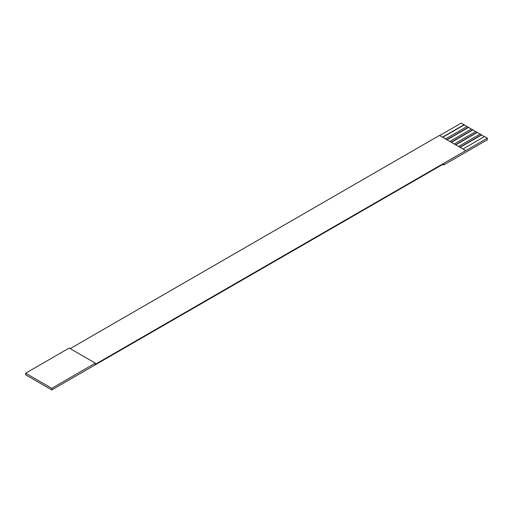 <?xml version="1.0" encoding="UTF-8"?>
<svg xmlns="http://www.w3.org/2000/svg" width="513" height="513" viewBox="0 0 513 513"><rect width="100%" height="100%" fill="white"/><g stroke="black" fill="none" stroke-linecap="round" stroke-linejoin="round"><path stroke-width="0.77" d="M51.781 388.296L51.781 389.906L45.901 386.513L25.65 374.817L25.65 373.207L51.781 388.296L95.341 363.146L69.204 348.058L25.65 373.207M462.938 149.007L484.516 136.548L487.35 138.183L95.341 364.281L95.341 363.146M487.35 138.183L487.35 139.78L443.796 164.929L442.815 164.365M439.635 135.554L461.219 123.094L464.047 124.73L442.462 137.189M466.881 126.615L464.047 124.73M445.515 138.952L467.099 126.487L468.401 127.243L446.823 139.703M471.235 129.129L468.401 127.243M449.869 141.466L471.453 129.007L472.762 129.757L451.177 142.216M475.589 131.642L472.762 129.757M454.223 143.98L475.808 131.52L477.116 132.271L455.531 144.737M479.944 134.156L477.116 132.271M458.584 146.494L480.162 134.034L481.47 134.791L459.885 147.25M484.304 136.676L481.47 134.791M465.573 150.527L439.436 135.438L70.185 348.628M443.796 164.929L443.796 163.794L51.781 389.906M464.047 124.98L442.681 137.317M468.401 127.493L447.041 139.831M472.762 130.007L451.395 142.345M477.116 132.527L455.749 144.858M481.47 135.041L460.103 147.372"/></g></svg>
